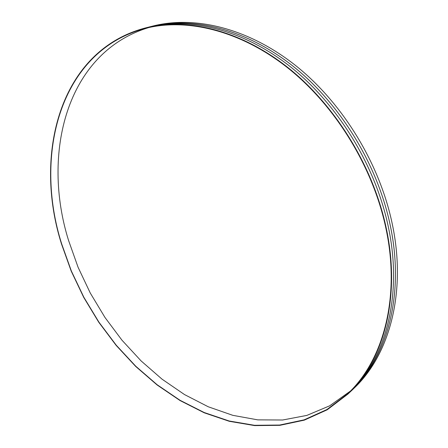 <?xml version="1.0" encoding="UTF-8"?>
<svg xmlns="http://www.w3.org/2000/svg" width="448" height="448" viewBox="0 0 448 448"><rect width="100%" height="100%" fill="white"/><g stroke="black" fill="none" stroke-linecap="round" stroke-linejoin="round"><path stroke-width="0.67" d="M61.466 243.886C33.298 155.17 59.158 50.859 145.079 28.039C186.682 17.366 240.296 29.91 288.07 67.67C335.698 105.51 373.548 167.227 386.366 228.693C401.167 298.295 383.236 361.295 347.872 394.106L327.23 409.78L304.304 420.146L279.882 425.331L254.666 425.6L229.281 421.299L204.266 412.815L180.085 400.574L157.13 384.994L135.738 366.486L116.206 345.458L98.79 322.297L83.714 297.394L71.204 271.124L61.466 243.886M61.667 243.88L71.383 271.074L83.871 297.293L98.918 322.157L116.306 345.279L135.806 366.274L157.158 384.748L180.068 400.305L204.204 412.524L229.174 420.997L254.509 425.298L279.681 425.034L304.052 419.866L326.934 409.528L347.536 393.898C382.872 361.15 400.786 298.222 385.997 228.71C373.19 167.345 335.395 105.728 287.84 67.956C240.145 30.268 186.609 17.758 145.079 28.431C59.371 51.234 33.555 155.316 61.667 243.88M145.079 28.039L152.751 26.079C194.275 15.422 247.632 27.776 295.047 65.078C342.317 102.463 379.764 163.486 392.347 224.364C406.874 293.3 388.898 355.886 353.601 388.646L347.872 394.106M148.932 27.513C66.198 52.444 41.378 153.927 68.606 240.582L78.092 267.294L90.289 293.065L105 317.503L122.018 340.25L141.114 360.931L162.047 379.17L184.526 394.582L208.236 406.767L232.798 415.33L257.774 419.866L282.643 420.006L306.824 415.414L329.644 405.826L350.358 391.121M146.384 27.714C187.942 16.542 241.718 28.638 289.699 66.203C337.54 103.841 375.598 165.631 388.399 227.22C403.25 297.259 384.798 360.584 348.841 393.17M147.638 27.418C189.151 15.77 243.068 27.434 291.262 64.803C339.298 102.25 377.552 164.102 390.342 225.814C405.244 296.274 386.288 359.901 349.754 392.269"/></g></svg>
